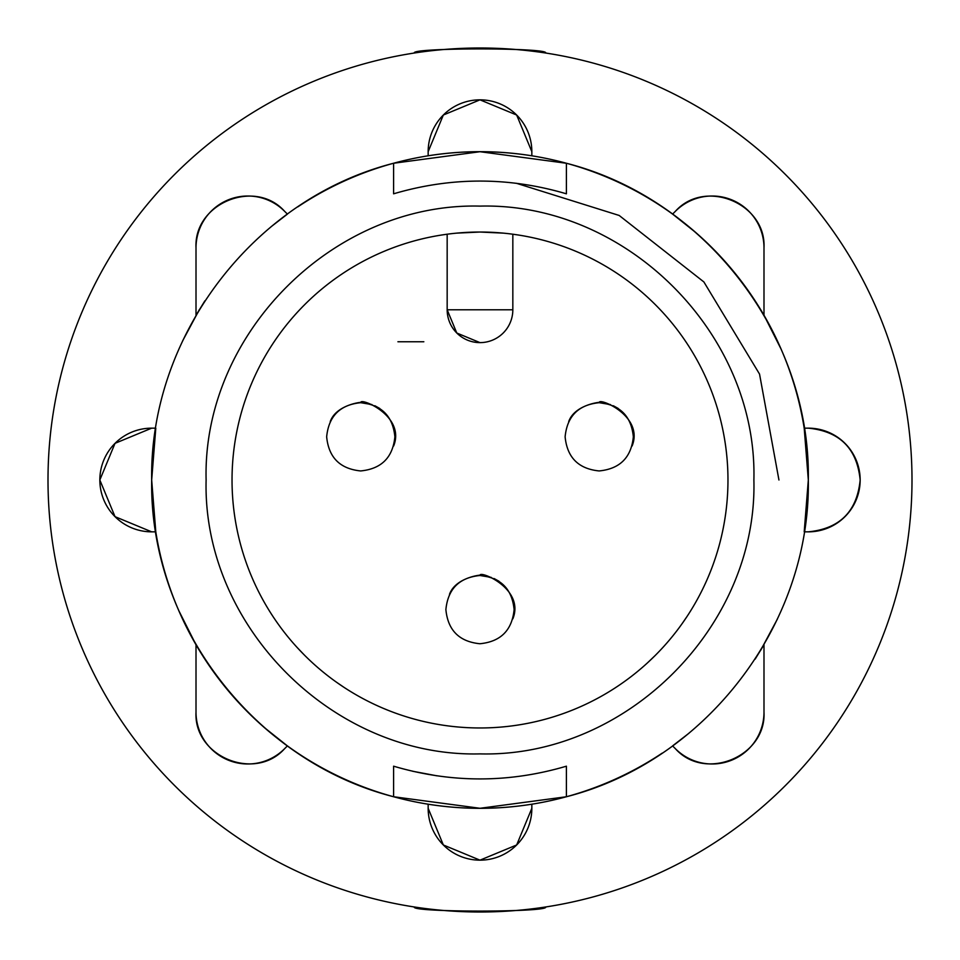 <?xml version="1.0" encoding="UTF-8"?>
<svg xmlns="http://www.w3.org/2000/svg" width="960" height="960" viewBox="0 0 960 960"><rect width="100%" height="100%" fill="white"/><g stroke="black" fill="none" stroke-linecap="round" stroke-linejoin="round"><path stroke-width="1.44" d="M662.196 753.132L661.44 753.636A328.32 328.32 0 0 1 151.68 480C149.34 335.796 253.86 198.948 393.6 163.248L480 151.716L566.4 163.26C706.14 198.948 810.66 335.796 808.32 480L804.204 428.16L808.32 428.16C839.772 431.268 857.052 448.548 860.16 480C857.052 511.452 839.772 528.732 808.32 531.84L804.204 531.84L808.32 480C810.66 624.204 706.14 761.052 566.4 796.752L480 808.284L393.6 796.74C253.86 761.052 149.34 624.204 151.68 480L155.796 531.84L151.68 531.84A51.84 51.84 0 0 1 99.84 480A51.84 51.84 0 0 1 151.68 428.16L155.796 428.16L151.68 480M545.664 53.016C549.744 47.556 410.16 47.568 414.336 53.016C410.256 47.556 549.84 47.568 545.664 53.016M48 480A432 432 0 0 1 480 48A432 432 0 0 1 912 480A432 432 0 0 1 480 912A432 432 0 0 1 48 480M878.628 313.512L879.6 315.864M644.136 80.4L646.488 81.372M313.512 81.372L315.864 80.4M80.4 315.864L81.372 313.512M545.664 906.984C549.744 912.444 410.16 912.432 414.336 906.984C410.256 912.444 549.84 912.432 545.664 906.984M531.84 155.796C497.28 150.324 462.72 150.324 428.16 155.796L428.16 151.68L443.34 115.02L480 99.84L516.66 115.02L531.84 151.68L531.84 155.796M676.116 216.684L672.588 214.104L675.504 211.188C705.204 178.128 766.368 203.46 763.992 247.848L763.992 315.264L755.124 300.84M204.876 300.84L196.008 315.264L196.008 247.848C193.632 203.46 254.796 178.128 284.496 211.188L287.412 214.104L271.104 226.716M151.68 479.832L151.764 472.332M182.628 340.872L199.452 309.468M297.804 206.868L298.56 206.364A328.32 328.32 0 0 1 808.32 480A328.32 328.32 0 0 0 298.56 206.364M672.96 214.368L695.436 232.26M764.268 315.756L781.164 349.26M808.32 480.168L808.236 487.668M777.372 619.128L760.548 650.532M287.04 745.632L264.564 727.74M195.732 644.244L178.836 610.74M755.124 659.16L763.992 644.736L763.992 712.152C766.368 756.54 705.204 781.872 675.504 748.812L672.588 745.896L688.896 733.284M428.16 804.204C462.72 809.676 497.28 809.676 531.84 804.204L531.84 808.32L516.66 844.98L480 860.16L443.34 844.98L428.16 808.32L428.16 804.204M283.884 743.316L287.412 745.896L284.496 748.812C254.796 781.872 193.632 756.54 196.008 712.152L196.008 644.736L204.876 659.16M206.112 480C202.356 626.352 333.648 757.644 480 753.888C626.352 757.644 757.644 626.352 753.888 480C757.644 333.648 626.352 202.356 480 206.112C333.648 202.356 202.356 333.648 206.112 480M232.032 480A247.968 247.968 0 0 0 480 727.968A247.968 247.968 0 0 0 727.968 480A247.968 247.968 0 0 0 480 232.032A247.968 247.968 0 0 0 232.032 480M271.464 614.172L272.448 615.696M297.168 647.508L304.656 655.344M336.456 682.188L344.304 687.552M383.112 708.264L388.728 710.556M477.804 727.956L480 727.968M614.172 688.536L615.696 687.552M647.508 662.832L655.344 655.344M682.188 623.544L687.552 615.696M708.264 576.888L710.556 571.272M480 575.496C500.688 577.536 512.064 588.9 514.116 609.6C512.064 630.288 500.688 641.664 480 643.728L480 643.752C459.276 641.7 447.9 630.324 445.884 609.6C447.936 588.9 459.312 577.536 480 575.496L491.196 577.38M494.148 578.568L498.984 581.256M599.232 402.696C619.92 404.736 631.296 416.1 633.348 436.8C631.296 457.488 619.92 468.864 599.232 470.928L599.232 470.952C578.508 468.9 567.132 457.524 565.116 436.8C567.168 416.1 578.544 404.736 599.232 402.696L610.428 404.58M613.38 405.768L618.216 408.456M360.768 402.696C381.456 404.736 392.832 416.1 394.884 436.8C392.832 457.488 381.456 468.864 360.768 470.928L360.768 470.952C340.044 468.9 328.668 457.524 326.652 436.8C328.704 416.1 340.08 404.736 360.768 402.696L371.964 404.58M374.916 405.768L379.752 408.456M81.372 646.488L80.4 644.136M315.864 879.6L313.512 878.628M646.488 878.628L644.136 879.6M879.6 644.136L878.628 646.488M412.656 771.252L436.956 775.824M393.6 796.752L393.6 766.188C451.2 783.168 508.8 783.168 566.4 766.188L566.4 796.752M393.6 163.248L393.6 193.812C451.2 176.832 508.8 176.832 566.4 193.812L566.4 163.248M778.944 480L759.54 374.088L703.872 281.94L619.176 215.46L516.432 183.288M151.68 531.84L115.02 516.66L99.84 480L115.02 443.34L151.68 428.16M860.16 480A51.84 51.84 0 0 0 808.32 428.16A51.84 51.84 0 0 1 860.16 480A51.84 51.84 0 0 1 808.32 531.84A51.84 51.84 0 0 0 860.16 480M675.504 748.812A51.84 51.84 0 0 0 763.992 712.152A51.84 51.84 0 0 1 675.504 748.812M428.16 808.32A51.84 51.84 0 0 0 480 860.16A51.84 51.84 0 0 0 531.84 808.32A51.84 51.84 0 0 1 480 860.16A51.84 51.84 0 0 1 428.16 808.32M196.008 712.152A51.84 51.84 0 0 0 284.496 748.812A51.84 51.84 0 0 1 196.008 712.152M668.028 318.336L666.588 316.68M597.984 261.9L594.576 260.088M517.452 234.876L512.832 234.216L512.832 309.792A32.832 32.832 0 0 1 480 342.624A32.832 32.832 0 0 1 447.168 309.792L456.78 333.012L480 342.624M503.208 233.124L480 232.032L456.78 233.124M447.168 309.792L512.832 309.792A32.832 32.832 0 0 1 480 342.624A32.832 32.832 0 0 1 447.168 309.792L447.168 234.216L442.26 234.924M294.864 315.036L293.412 316.68M248.196 391.932L246.852 395.556M284.496 211.188A51.84 51.84 0 0 0 196.008 247.848A51.84 51.84 0 0 1 284.496 211.188M763.992 247.848A51.84 51.84 0 0 0 675.504 211.188A51.84 51.84 0 0 1 763.992 247.848M531.84 151.68A51.84 51.84 0 0 0 480 99.84A51.84 51.84 0 0 0 428.16 151.68A51.84 51.84 0 0 1 480 99.84A51.84 51.84 0 0 1 531.84 151.68M423.84 341.76L397.92 341.76L423.84 341.76M512.868 618.804C525.132 588.276 478.2 569.664 480.12 575.496L479.94 575.496C486.216 574.176 456.024 575.928 449.484 594.348M632.1 446.004C644.364 415.476 597.432 396.864 599.352 402.696L599.172 402.696C605.448 401.376 575.256 403.128 568.716 421.548M393.636 446.004C405.9 415.476 358.968 396.864 360.888 402.696L360.708 402.696C366.984 401.376 336.792 403.128 330.252 421.548"/></g></svg>
